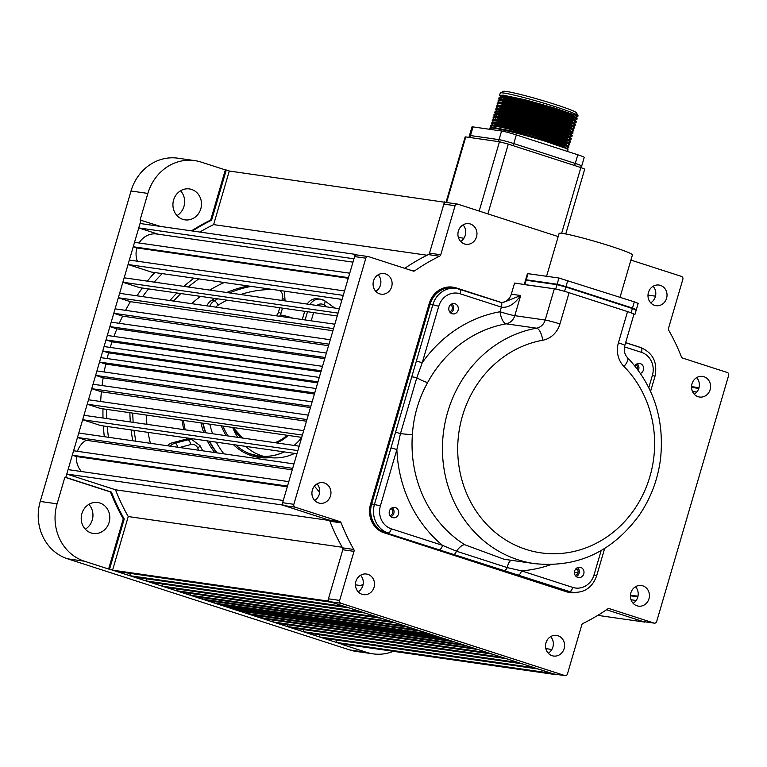 <?xml version="1.0" encoding="UTF-8"?>
<svg xmlns="http://www.w3.org/2000/svg" width="767" height="767" viewBox="0 0 767 767"><rect width="100%" height="100%" fill="white"/><g stroke="black" fill="none" stroke-linecap="round" stroke-linejoin="round"><path stroke-width="1.15" d="M294.662 453.393A51.859 47.333 -81.8 0 1 269.035 457.477A51.859 47.333 -81.8 0 1 261.873 455.819A51.859 47.333 -81.8 0 1 245.584 446.356M237.847 437.372A51.859 47.333 -81.8 0 1 232.689 427.449M692.476 391.467L696.743 392.081M691.537 387.373L698.795 388.418M691.537 386.626L699.005 387.699M648 295.103L655.488 296.177M128.051 264.51L343.252 295.381L344.556 290.952L129.345 260.071L128.051 264.51L151.482 272.074L342.072 299.418M133.237 246.763L348.439 277.644L349.742 273.205L134.532 242.334L133.237 246.763L136.919 247.952L348.256 278.277M136.919 247.952A19.674 17.957 98.2 0 0 137.331 261.221M352.973 262.151L156.842 234.012A19.674 17.957 98.2 0 0 139.095 242.986M138.75 227.924L353.951 258.795L355.255 254.356L140.045 223.485L138.75 227.924L158.232 234.213M357.106 254.96L355.255 254.356M427.046 255.229L213.619 224.606A200.82 183.313 98.2 0 0 199.842 232.065M446.356 202.488L229.295 171.012L213.619 224.606M444.496 201.884L429.05 254.711M458.378 237.434L463.939 238.23M444.294 202.584L444.985 202.68M87.198 404.209L302.409 435.081L303.703 430.651L88.502 399.77L87.198 404.209L100.429 408.475L301.738 437.363M100.669 401.515A201.625 184.051 -81.8 0 1 101.378 391.793L306.455 421.217M91.743 388.687L306.944 419.559L308.238 415.129L93.037 384.248L91.743 388.687L101.378 391.793M102.059 385.542A201.625 184.051 -81.8 0 1 103.152 377.805L310.453 407.555M95.626 375.379L310.836 406.251L312.131 401.822L96.93 370.94L95.626 375.379L103.152 377.805M104.159 371.985A201.625 184.051 -81.8 0 1 105.779 364.095L314.412 394.027M99.518 362.072L314.729 392.953L316.023 388.514L100.822 357.643L99.518 362.072L105.779 364.095M107.112 358.544A201.625 184.051 -81.8 0 1 108.617 352.878L317.672 382.877M102.759 350.989L317.969 381.861L319.264 377.431L104.063 346.55L102.759 350.989L108.617 352.878M118.329 297.769L119.623 293.33L334.824 324.211L333.53 328.64L118.329 297.769L130.4 301.671L332.916 330.721M130.4 301.671A201.625 184.051 98.2 0 0 125.558 310.357M113.784 313.291L115.079 308.852L330.289 339.733L328.985 344.162L113.784 313.291L122.615 316.138L328.544 345.687M122.615 316.138A201.625 184.051 98.2 0 0 119.269 323.319M109.892 326.598L111.196 322.159L326.397 353.041L325.103 357.47L109.892 326.598L116.9 328.861L324.748 358.678M116.9 328.861A201.625 184.051 98.2 0 0 113.957 336.416M106.009 339.896L107.303 335.467L322.504 366.338L321.21 370.777L106.009 339.896L112.04 341.842L320.903 371.813M112.04 341.842A201.625 184.051 98.2 0 0 110.227 347.432M122.864 282.246L124.158 277.807L339.369 308.689L338.065 313.118L122.864 282.246L139.45 287.606L337.231 315.985M276.858 623.207L492.059 654.078L488.023 652.775L272.822 621.903L276.858 623.207M272.822 621.903L273.33 620.167M262.745 618.643L477.946 649.524L473.92 648.22L258.709 617.349L262.745 618.643M258.709 617.349L259.121 615.959M250.656 614.741L465.857 645.613L461.82 644.318L246.619 613.437L250.656 614.741M246.619 613.437L247.022 612.047M238.556 610.839L453.757 641.711L449.73 640.407L234.529 609.535L238.556 610.839M234.529 609.535L234.827 608.49M228.48 607.579L443.681 638.46L439.654 637.156L224.443 606.275L228.48 607.579M176.583 588.922L176.074 590.657L391.275 621.529L395.302 622.833L180.101 591.951L176.074 590.657M190.686 593.476L190.178 595.211L405.388 626.083L409.415 627.387L194.214 596.515L190.178 595.211M202.68 597.723L202.277 599.113L417.478 629.995L421.514 631.299L206.304 600.417L202.277 599.113M214.779 601.635L214.367 603.025L429.578 633.897L433.604 635.201L218.403 604.329L214.367 603.025M224.75 605.24L224.443 606.275M162.575 584.013L161.962 586.093L377.163 616.975L381.199 618.279L165.998 587.397L161.962 586.093M78.771 433.029L293.972 463.91L292.678 468.34L77.477 437.468L78.771 433.029M77.457 451.322A19.674 17.957 -81.8 0 1 86.153 440.268L77.477 437.468M86.153 440.268L292.237 469.835M73.584 450.766L288.785 481.647L287.491 486.086L72.29 455.205L73.584 450.766M81.494 471.542A19.674 17.957 -81.8 0 1 76.451 456.547L72.29 455.205M76.451 456.547L287.28 486.796M66.777 474.054L68.071 469.615L283.272 500.496L281.978 504.926L66.777 474.054L115.501 489.787A200.82 183.313 98.2 0 0 128.252 516.546L112.576 570.149L116.613 571.444L331.814 602.325L327.777 601.021L112.576 570.149M329.388 520.477L115.501 489.787M281.978 504.926L330.702 520.668M342.216 547.245L128.252 516.546M343.3 547.954L327.777 601.021M130.371 573.419L129.709 575.681L344.91 606.553L348.947 607.857L133.746 576.985L129.709 575.681M146.449 578.807L145.835 580.887L361.036 611.769L365.073 613.063L149.872 582.191L145.835 580.887M355.466 584.828L362.762 585.873M303.061 631.663L307.088 632.967L522.289 663.848L518.262 662.544L303.061 631.663L303.665 629.582M319.187 636.878L323.214 638.173L538.415 669.054L534.388 667.75L319.187 636.878L319.791 634.788M545.845 648.614L551.866 649.476M336.32 642.41L340.347 643.714L555.548 674.586L551.521 673.282L336.32 642.41L336.981 640.148M643.427 621.558A2.311 2.109 -81.8 0 1 642.784 621.462L606.515 609.746L644.798 622.114L597.809 615.374M631.001 599.746L636.14 600.484M630.397 595.786L637.837 596.851M630.426 595.134L637.991 596.218M574.483 572.345L577.887 572.834M575.423 569.411L577.561 569.718M82.663 419.731L297.864 450.603L299.159 446.164L83.958 415.292L82.663 419.731L100.784 425.58L296.954 453.728M290.961 627.761L506.172 658.642L502.136 657.338L286.935 626.457L290.961 627.761M286.935 626.457L287.443 624.721M88.867 504.37A15.628 14.266 -81.8 0 1 92.27 519.968A15.628 14.266 -81.8 0 1 85.3 529.192M109.115 522.385A15.628 14.266 98.2 0 0 97.725 502.519A15.628 14.266 98.2 0 0 81.896 513.593A15.628 14.266 98.2 0 0 93.286 533.458A15.628 14.266 98.2 0 0 109.115 522.385M180.571 190.772A15.628 14.266 -81.8 0 1 183.975 206.371A15.628 14.266 -81.8 0 1 177.004 215.604M200.81 208.787A15.628 14.266 98.2 0 0 189.43 188.931A15.628 14.266 98.2 0 0 173.601 200.005A15.628 14.266 98.2 0 0 184.991 219.861A15.628 14.266 98.2 0 0 200.81 208.787M150.428 443.316A132.298 120.764 -81.8 0 1 148.089 432.367M146.948 424.333A132.298 120.764 -81.8 0 1 146.2 415.043M217.655 298.823A120.371 109.882 98.2 0 0 214.281 300.846L211.471 300.443A120.371 109.882 -81.8 0 1 214.846 298.421M226.696 292.524A120.371 109.882 -81.8 0 1 248.355 285.976M211.471 300.443A11.572 10.565 98.2 0 0 206.937 305.86M280.367 314.949A90.861 82.941 -81.8 0 1 292.956 318.2M324.355 300.626A11.572 10.565 98.2 0 0 320.491 299.188L317.682 298.785A11.572 10.565 98.2 0 0 307.231 304.077M302.284 319.542L304.691 311.316M186.218 437.842A90.861 82.941 -81.8 0 0 186.669 439.127L188.068 439.328A90.861 82.941 -81.8 0 1 187.618 438.043M185.24 429.827A90.861 82.941 -81.8 0 1 183.457 420.393M183.84 429.625A90.861 82.941 -81.8 0 1 182.047 420.191M179.603 447.497L190.734 444.563A6.941 6.337 -81.8 0 1 197.694 447.918A4.631 1.131 154 0 0 199.986 445.617L191.846 439.577L190.437 439.376A11.572 10.565 98.2 0 0 188.068 439.328M186.669 439.127A11.572 10.565 98.2 0 0 185.163 439.405L187.973 439.807L175.144 443.182A11.572 10.565 98.2 0 0 170.178 446.145M177.743 447.228A4.631 1.764 -104.7 0 0 175.144 443.182L172.335 442.78L185.163 439.405M172.335 442.78A11.572 10.565 98.2 0 0 167.369 445.742M216.812 452.837A71.762 65.511 -81.8 0 1 209.199 441.13M205.518 432.732A71.762 65.511 -81.8 0 1 202.728 423.154M209.842 424.18A71.762 65.511 98.2 0 0 212.622 433.748M216.313 442.156A71.762 65.511 98.2 0 0 223.926 453.853M200.973 422.905A72.606 66.278 98.2 0 0 203.696 432.473M207.301 440.862A72.606 66.278 98.2 0 0 214.712 452.54M339.704 299.082A132.298 120.764 -81.8 0 1 341.679 300.779M191.635 303.665A132.298 120.764 -81.8 0 1 200.542 296.369M209.784 290.099A132.298 120.764 -81.8 0 1 224.242 282.515M191.501 230.867A205.796 187.857 -81.8 0 1 210.666 220.071L225.335 169.9L201.146 162.086A46.298 42.262 98.2 0 0 194.751 160.61L177.915 158.194A46.298 42.262 98.2 0 0 131.023 191.002L40.248 501.436A46.298 42.262 98.2 0 0 67.592 558.807L349.781 649.946A46.298 42.262 98.2 0 0 356.176 651.432L373.021 653.848A46.298 42.262 98.2 0 0 393.375 651.317M194.751 160.61A46.298 42.262 98.2 0 0 147.868 193.418L140.083 220.024L160.332 226.39M192.44 231.001A205.796 187.857 -81.8 0 1 211.596 220.206L226.275 170.034L225.335 169.9M210.666 220.071L211.596 220.206M64.869 477.247L57.084 503.852A46.298 42.262 98.2 0 0 84.428 561.223L108.617 569.037L123.286 518.866A205.796 187.857 -81.8 0 1 110.477 491.973L64.869 477.247L65.799 477.381L141.023 220.158M123.286 518.866L124.225 519A205.796 187.857 -81.8 0 1 111.407 492.107L65.799 477.381M110.477 491.973L111.407 492.107M108.617 569.037L109.556 569.172L124.225 519M343.52 644.165L342.437 644.548L366.626 652.362A46.298 42.262 98.2 0 0 373.021 653.848M109.556 569.172L343.376 644.683M229.295 171.012L226.275 170.034M102.97 408.84A198.854 181.52 98.2 0 0 103.008 418.025M103.353 425.953A198.854 181.52 98.2 0 0 104.302 436.691M360.72 585.585A198.854 181.52 98.2 0 0 363.146 584.272M154.55 272.515A198.854 181.52 98.2 0 0 147.437 281.153M142.326 288.018A198.854 181.52 98.2 0 0 137.025 295.832M637.147 363.779A5.206 4.755 -81.8 0 1 638.326 370.346M640.493 373.424A5.206 4.755 98.2 0 0 639.582 363.433A5.206 4.755 98.2 0 0 634.855 365.859M451.859 303.933A5.206 4.755 -81.8 0 1 450.574 312.888M452.099 313.732A5.206 4.755 98.2 0 0 458.196 309.82A5.206 4.755 98.2 0 0 454.294 303.588A5.206 4.755 98.2 0 0 452.099 313.732M392.253 507.773A5.206 4.755 -81.8 0 1 390.969 516.718M392.493 517.572A5.206 4.755 98.2 0 0 398.591 513.65A5.206 4.755 98.2 0 0 394.689 507.428A5.206 4.755 98.2 0 0 392.493 517.572M577.541 567.618A5.206 4.755 -81.8 0 1 576.257 576.563M577.781 577.417A5.206 4.755 98.2 0 0 583.879 573.495A5.206 4.755 98.2 0 0 579.977 567.273A5.206 4.755 98.2 0 0 577.781 577.417M627.54 311.594A11.572 0.729 16.3 0 1 633.973 314.173L624.837 345.418A11.572 0.729 16.3 0 0 618.403 342.839L627.54 311.594L569.085 292.716L559.948 323.962A11.572 0.729 -163.7 0 0 545.193 320.031A11.572 10.565 -81.8 0 1 536.564 328.18L506.153 323.818A119.221 108.828 98.2 0 0 427.67 382.484C418.648 398.725 413.547 416.155 412.387 434.755A119.221 108.828 98.2 0 0 464.812 544.752L504.082 559.258L534.551 563.63A119.221 108.828 -81.8 0 1 442.444 447.564A119.221 108.828 -81.8 0 1 536.564 328.18A11.572 4.525 -100.1 0 1 542.691 340.251A23.154 21.131 98.2 0 0 559.948 323.962M385.35 532.576L569.565 591.568L385.35 532.576A23.154 21.131 -81.8 0 1 371.679 503.89L380.394 505.865A18.523 16.903 98.2 0 0 391.323 528.818L442.569 545.366L456.48 551.205L507.255 567.609L521.493 570.859L572.738 587.407A18.523 16.903 98.2 0 0 594.051 574.876L601.155 550.581M604.636 548.51L596.621 575.902C592.383 587.512 584.435 592.987 572.767 592.316L569.958 591.913A23.154 21.131 -81.8 0 1 566.765 591.165M554.33 288.795L514.561 283.09L511.321 294.173A11.572 10.565 98.2 0 1 501.043 302.476L502.481 302.792L520.678 295.516L514.782 315.668A11.572 0.729 16.3 0 1 500.026 311.747A11.572 4.525 -100.1 0 0 506.153 323.818A11.572 10.565 -81.8 0 0 514.782 315.668L545.193 320.031L554.33 288.795A11.572 0.729 16.3 0 1 569.085 292.716M391.323 528.818A4.631 1.87 -72.1 0 1 388.16 532.979A23.154 21.131 -81.8 0 1 374.488 504.293L416.356 361.104L422.262 362.676L416.788 377.805A11.572 1.783 -151.5 0 0 427.67 382.484M511.321 294.173L520.678 295.516C514.475 304.269 508.042 308.133 501.378 307.116L460.056 293.771A18.523 16.903 98.2 0 0 438.743 306.301L422.262 362.676A130.793 119.393 -81.8 0 1 500.026 311.747L501.378 307.116A4.631 1.87 107.9 0 0 500.937 302.438L502.481 302.792M412.032 376.923A4.631 0.585 14.7 0 1 416.788 377.805L400.451 433.671L412.387 434.755M464.812 544.752A11.572 4.381 -57.8 0 0 456.48 551.205A4.631 1.563 -72.4 0 1 454.035 554.205M395.877 432.185L400.451 433.671L396.875 449.491L380.394 505.865M511.177 560.274A11.572 4.717 -86.6 0 0 507.255 567.609A4.631 2.157 -71.8 0 1 504.274 570.427M518.329 575.02A4.631 1.87 -72.1 0 0 521.493 570.859A130.793 119.393 -81.8 0 0 550.792 564.637M439.405 549.527A4.631 1.87 -72.1 0 0 442.569 545.366A130.793 119.393 -81.8 0 1 396.875 449.491L390.969 447.918M416.356 361.104L432.847 304.729L430.038 304.326L371.679 503.89M430.038 304.326A23.154 21.131 -81.8 0 1 453.479 287.922L456.288 288.325A23.154 21.131 -81.8 0 1 459.491 289.063A4.631 1.87 107.9 0 1 459.615 289.092A4.631 1.87 107.9 0 1 460.056 293.771M264.021 456.758A52.089 47.544 -81.8 0 1 259.553 456.355A52.089 47.544 -81.8 0 1 252.362 454.687A52.089 47.544 -81.8 0 1 235.737 444.946M228.106 435.972A52.089 47.544 -81.8 0 1 222.986 426.059M203.102 423.211A71.762 65.511 98.2 0 0 205.892 432.789M209.573 441.188A71.762 65.511 98.2 0 0 217.186 452.894M633.926 314.326L631.481 312.955M631.107 312.821L632.497 308.066L636.351 309.609L634.961 314.384M564.196 291.22L555.73 288.996L524.235 284.567M524.264 284.48L525.635 279.802L526.248 279.792L524.858 284.567M555.73 288.996L557.13 284.231L526.248 279.792M557.13 284.231L565.979 286.58L564.589 291.335M632.497 308.066L565.979 286.58M546.593 276.245L559.114 233.427A38.197 2.416 16.3 0 1 611.213 246.36A38.197 2.416 16.3 0 1 632.439 254.865L620.043 297.251M528.06 273.589L526.124 280.243L525.5 280.243L527.447 273.589L558.942 278.018L634.309 301.853L638.173 303.406L636.226 310.06L632.363 308.507L634.309 301.853M526.124 280.243L556.995 284.672L558.942 278.018M567.791 280.377L565.854 287.031L556.995 284.672M635.603 310.06L636.226 310.06M565.854 287.031L632.363 308.507M710.137 389.655A10.422 9.511 98.2 0 0 702.543 376.415A10.422 9.511 98.2 0 0 691.987 383.797A10.422 9.511 98.2 0 0 699.581 397.038A10.422 9.511 98.2 0 0 710.137 389.655M696.637 377.642A10.422 9.511 -81.8 0 1 698.91 388.044A10.422 9.511 -81.8 0 1 694.26 394.2M666.581 298.296A10.422 9.511 98.2 0 0 658.997 285.056A10.422 9.511 98.2 0 0 648.441 292.438A10.422 9.511 98.2 0 0 656.034 305.678A10.422 9.511 98.2 0 0 666.581 298.296M653.091 286.283A10.422 9.511 -81.8 0 1 655.354 296.685A10.422 9.511 -81.8 0 1 650.713 302.84M476.508 236.907A10.422 9.511 98.2 0 0 468.925 223.667A10.422 9.511 98.2 0 0 458.369 231.049A10.422 9.511 98.2 0 0 465.962 244.29A10.422 9.511 98.2 0 0 476.508 236.907M463.019 224.894A10.422 9.511 -81.8 0 1 465.281 235.296A10.422 9.511 -81.8 0 1 460.641 241.452M391.659 286.8A10.422 9.511 98.2 0 0 384.066 273.56A10.422 9.511 98.2 0 0 373.519 280.943A10.422 9.511 98.2 0 0 381.113 294.183A10.422 9.511 98.2 0 0 391.659 286.8M378.16 274.787A10.422 9.511 -81.8 0 1 380.432 285.19A10.422 9.511 -81.8 0 1 375.782 291.345M330.51 495.894A10.422 9.511 98.2 0 0 322.926 482.654A10.422 9.511 98.2 0 0 312.37 490.036A10.422 9.511 98.2 0 0 319.964 503.277A10.422 9.511 98.2 0 0 330.51 495.894M317.02 483.881A10.422 9.511 -81.8 0 1 319.283 494.284A10.422 9.511 -81.8 0 1 314.643 500.439M374.066 587.263A10.422 9.511 98.2 0 0 366.473 574.023A10.422 9.511 98.2 0 0 355.917 581.405A10.422 9.511 98.2 0 0 363.51 594.646A10.422 9.511 98.2 0 0 374.066 587.263M360.567 575.25A10.422 9.511 -81.8 0 1 362.829 585.652A10.422 9.511 -81.8 0 1 358.189 591.798M564.138 648.652A10.422 9.511 98.2 0 0 556.545 635.412A10.422 9.511 98.2 0 0 545.989 642.794A10.422 9.511 98.2 0 0 553.582 656.034A10.422 9.511 98.2 0 0 564.138 648.652M550.639 636.639A10.422 9.511 -81.8 0 1 552.902 647.041A10.422 9.511 -81.8 0 1 548.261 653.187M648.987 598.759A10.422 9.511 98.2 0 0 641.394 585.518A10.422 9.511 98.2 0 0 630.848 592.901A10.422 9.511 98.2 0 0 638.441 606.141A10.422 9.511 98.2 0 0 648.987 598.759M635.488 586.745A10.422 9.511 -81.8 0 1 637.761 597.148A10.422 9.511 -81.8 0 1 633.12 603.293M570.063 592.594A23.154 21.131 -81.8 0 1 569.833 592.555A23.154 21.131 -81.8 0 1 566.64 591.817L567.101 591.884A23.154 21.131 98.2 0 0 570.303 592.623A23.154 21.131 98.2 0 0 576.631 592.488M501.311 302.466L456.336 287.941A23.154 21.131 98.2 0 0 453.144 287.203A23.154 21.131 98.2 0 0 429.693 303.607L429.232 303.54A23.154 21.131 -81.8 0 1 452.674 287.136A23.154 21.131 -81.8 0 1 452.904 287.174M384.219 532.902A23.154 21.131 -81.8 0 1 370.547 504.216L371.017 504.283A23.154 21.131 98.2 0 0 384.689 532.969L566.64 591.817M429.232 303.54L370.547 504.216M429.693 303.607L371.017 504.283M637.444 369.157A3.816 3.49 98.2 0 0 635.92 364.574M449.615 311.776A3.816 3.49 98.2 0 0 450.632 304.729M390.01 515.616A3.816 3.49 98.2 0 0 391.026 508.559M575.298 575.461A3.816 3.49 98.2 0 0 576.314 568.405M384.689 532.969L567.101 591.884M640.474 347.509A23.154 21.131 98.2 0 0 638.758 346.857L625.651 342.628M558.194 236.591L457.746 204.147A2.311 2.109 98.2 0 0 455.08 205.719L440.737 254.759A2.311 2.109 -81.8 0 1 439.539 256.216A201.865 184.262 98.2 0 0 414.832 270.741A2.311 2.109 -81.8 0 1 413.077 271.019L368.496 256.619A2.311 2.109 98.2 0 0 365.83 258.191L293.857 504.322A2.311 2.109 98.2 0 0 295.218 507.188L339.81 521.589A2.311 2.109 -81.8 0 1 341.114 522.854A201.865 184.262 98.2 0 0 353.788 549.46A2.311 2.109 -81.8 0 1 353.999 551.368L339.656 600.417A2.311 2.109 98.2 0 0 341.027 603.284L564.761 675.545A2.311 2.109 98.2 0 0 567.427 673.982L581.769 624.932A2.311 2.109 -81.8 0 1 582.968 623.475A201.865 184.262 98.2 0 0 607.675 608.95A2.311 2.109 -81.8 0 1 609.429 608.672L654.011 623.072A2.311 2.109 98.2 0 0 656.677 621.51L728.65 375.37A2.311 2.109 98.2 0 0 727.279 372.503L682.697 358.103A2.311 2.109 -81.8 0 1 681.393 356.837A201.865 184.262 98.2 0 0 668.719 330.232A2.311 2.109 -81.8 0 1 668.508 328.324L682.851 279.274A2.311 2.109 98.2 0 0 681.479 276.408L630.915 260.08M554.186 674.03A2.311 2.109 -81.8 0 1 553.534 673.934L329.8 601.673A2.311 2.109 -81.8 0 1 328.429 598.806L342.772 549.757A2.311 2.109 98.2 0 0 342.561 547.849A201.865 184.262 -81.8 0 1 329.887 521.244A2.311 2.109 98.2 0 0 328.583 519.978L283.991 505.578A2.311 2.109 -81.8 0 1 282.63 502.711L354.603 256.581A2.311 2.109 -81.8 0 1 356.943 254.941L368.179 256.552M404.765 268.335A201.865 184.262 -81.8 0 1 428.312 254.606A2.311 2.109 98.2 0 0 429.51 253.148L443.853 204.099A2.311 2.109 -81.8 0 1 446.193 202.459L457.42 204.07M566.717 148.242L568.491 147.81L568.903 146.976L566.497 145.49L546.248 138.472L516.402 130.083L494.389 125.433L490.727 125.644L489.662 129.297M568.702 147.676L566.295 146.19L546.046 139.172C522.385 131.771 490.918 124.225 490.573 126.258L492.606 127.686L489.96 128.367L490.573 126.258M567.59 151.482L567.983 149.565L565.672 148.299L545.423 141.291C521.761 133.889 490.295 126.334 489.96 128.367L495.214 127.821L516.364 132.269L545.04 140.313L564.493 147.043L567.983 149.565M573.313 125.711L575.087 125.28L575.499 124.446L573.083 122.96L552.834 115.942L522.998 107.553L500.985 102.903L497.754 102.836L502.625 102.471L523.775 106.92L552.451 114.973L574.128 122.912L575.902 122.471L576.314 121.627L573.908 120.141L553.659 113.123L523.813 104.734L501.81 100.094L498.579 100.017L503.449 99.652L524.599 104.111L553.275 112.155L574.953 120.093L576.726 119.652L577.139 118.818L574.732 117.322L554.483 110.314L524.638 101.915L502.625 97.275L499.403 97.198L504.274 96.843L525.424 101.292L554.1 109.336L575.777 117.274L577.762 116.699L578.021 115.807A40.507 2.56 -163.7 0 0 577.992 115.635A40.507 2.56 -163.7 0 0 555.509 106.795A40.507 2.56 -163.7 0 0 500.381 92.941A40.507 2.56 -163.7 0 0 500.257 93.075L499.585 95.367L501.062 97.16M577.762 116.699L575.346 115.213L555.097 108.195L525.261 99.806L503.248 95.166L499.585 95.367M576.937 119.518L574.531 118.032L554.273 111.014L524.436 102.625L502.423 97.975L498.761 98.186L500.065 99.451M576.113 122.336L573.706 120.85L553.458 113.832L523.612 105.443L501.599 100.793L497.936 101.004L499.422 102.788M575.288 125.155L572.882 123.66L552.633 116.651L522.787 108.252L500.774 103.612L497.112 103.823L498.598 105.606M570.236 134.196L572.613 133.736L573.026 132.892L570.619 131.406L550.361 124.388L520.525 115.999L498.512 111.349L495.29 111.282L500.151 110.918L521.311 115.366L549.977 123.42L571.655 131.358L573.438 130.917L573.85 130.083L571.434 128.588L551.185 121.579L521.349 113.18L499.336 108.54L496.115 108.463L500.976 108.109L522.126 112.557L550.802 120.601L572.479 128.54L574.262 128.099L574.675 127.264L572.259 125.778L552.01 118.76L522.174 110.371L500.161 105.721L496.498 105.932L496.508 107.112L497.773 108.425M574.464 127.964L572.057 126.478L551.809 119.46L521.963 111.071L499.95 106.421L496.287 106.632M573.639 130.783L571.233 129.297L550.984 122.279L521.138 113.89L499.125 109.24L495.463 109.451L496.949 111.244M572.815 133.602L570.408 132.116L550.16 125.098L520.314 116.699L498.301 112.059L494.638 112.27L496.124 114.053M570.015 136.977L571.789 136.545L572.201 135.711L569.795 134.225L549.546 127.207L519.7 118.818L497.687 114.168L494.025 114.379L494.034 115.558L495.3 116.872M572 136.411L569.584 134.925L549.335 127.916L519.499 119.518L497.486 114.877L493.814 115.079M492.51 125.28L496.038 125.002L517.188 129.45L545.864 137.504L567.542 145.442L569.526 144.867L569.632 143.937L567.321 142.672L547.072 135.654L517.226 127.264L495.214 122.615L491.992 122.547L496.863 122.183L518.013 126.632L546.689 134.685L568.366 142.624L570.14 142.183L570.552 141.339L568.146 139.853L547.897 132.844L518.051 124.446L496.038 119.805L492.817 119.729L497.687 119.374L518.837 123.823L547.513 131.866L569.191 139.805L570.964 139.364L571.377 138.53L568.97 137.044L548.721 130.026L518.875 121.637L496.863 116.987L493.2 117.198L493.21 118.377L494.475 119.69M571.175 139.23L568.759 137.744L548.51 130.726L518.674 122.336L496.661 117.687L492.999 117.897M570.351 142.048L567.935 140.562L547.686 133.544L517.85 125.155L495.837 120.505L492.174 120.716L493.651 122.499M569.526 144.867L567.12 143.371L546.861 136.363L517.025 127.964L495.012 123.324L491.35 123.535L492.826 125.318M499.403 97.198L498.761 98.186M498.579 100.017L497.936 101.004M497.754 102.836L497.112 103.823M496.115 108.463L495.463 109.451M495.29 111.282L494.638 112.27M492.817 119.729L492.174 120.716M491.992 122.547L491.35 123.535M500.381 92.941L503.238 91.378A38.197 2.416 16.3 0 1 555.222 104.437A38.197 2.416 16.3 0 1 576.42 112.778L577.992 115.635M522.5 130.821A38.197 2.416 16.3 0 1 545.5 137.705M468.944 137.37L469.471 135.558A11.572 0.729 16.3 0 1 470.497 135.558A11.572 0.729 -163.7 0 0 469.471 135.558L472.002 126.91A11.572 0.729 16.3 0 1 473.028 126.91L501.57 131.004A11.572 0.729 16.3 0 1 516.325 134.925L577.8 154.781A11.572 0.729 16.3 0 1 584.233 157.36L581.702 166.008A11.572 0.729 -163.7 0 0 575.269 163.429A11.572 0.729 16.3 0 1 581.702 166.008L581.223 167.657M580.677 166.017A11.572 0.729 -163.7 0 0 581.702 166.008M516.325 134.925L513.794 143.573A11.572 0.729 -163.7 0 0 499.039 139.652A11.572 0.729 16.3 0 1 513.794 143.573L575.269 163.429L577.8 154.781M568.807 146.756L565.423 143.87L545.96 137.149L517.294 129.096L496.144 124.647L492.519 125.213M566.813 148.462L564.598 146.689L545.145 139.968L516.469 131.914L492.711 127.332M569.287 140.016L567.072 138.242L547.609 131.512L518.943 123.468L497.783 119.019L494.159 119.575M571.271 138.3L567.791 135.778L548.328 129.048L519.662 121.004L498.512 116.555L493.641 116.91M570.111 137.197L567.896 135.423L548.434 128.703L519.758 120.649L498.608 116.201L494.983 116.766M570.495 134.541L571.032 134.033L568.721 132.614L549.258 125.884L520.582 117.83L499.432 113.382L495.808 113.947M572.096 135.491L568.615 132.959L549.153 126.239L520.486 118.185L499.327 113.737L494.466 114.101M571.751 131.569L569.536 129.796L550.083 123.065L521.407 115.021L500.257 110.573L496.632 111.129M572.575 128.751L570.36 126.977L550.907 120.246L522.231 112.203L501.081 107.754L497.457 108.31M574.569 127.034L571.089 124.513L551.626 117.782L522.95 109.739L501.8 105.29L496.939 105.645M573.4 125.932L571.185 124.158L551.732 117.437L523.056 109.384L501.906 104.935L498.282 105.501M574.224 123.123L572.009 121.349L552.556 114.619L523.88 106.575L502.73 102.116L499.106 102.682M574.608 120.457L575.154 119.949L572.834 118.53L553.381 111.8L524.705 103.756L503.555 99.307L499.931 99.863M575.873 117.485L573.658 115.712L554.196 108.991L525.529 100.937L504.379 96.489L500.746 97.045M569.632 143.937L566.247 141.061L546.785 134.33L518.118 126.287L496.958 121.838L493.449 122.193M473.028 126.91L470.497 135.558L499.039 139.652L501.57 131.004M469.931 137.514L470.497 135.558L499.039 139.652L498.464 141.607M513.181 145.682L513.794 143.573L575.269 163.429L574.656 165.538M561.645 233.293L580.868 167.542L584.722 169.085L565.758 233.964M580.868 167.542L508.3 144.1L487.898 213.888M479.183 211.069L499.451 141.751L508.3 144.1M499.451 141.751L465.77 136.919L446.586 202.517M446.01 202.373L465.147 136.919L465.77 136.919M287.126 435.263A40.507 36.979 -81.8 0 1 274.893 442.684M242.679 438.062A40.507 36.979 -81.8 0 1 233.034 427.507M233.063 428.389A41.207 37.612 98.2 0 0 241.586 437.909M301.68 437.554A51.83 47.305 -81.8 0 1 294.077 445.435M284.106 451.878A51.83 47.305 -81.8 0 1 263.714 456.375M249.38 453.604A51.859 47.333 98.2 0 0 251.432 454.323A51.859 47.333 98.2 0 0 258.584 455.982L249.448 453.633M263.858 456.413A51.859 47.333 98.2 0 0 284.221 451.897M294.173 445.454A51.859 47.333 98.2 0 0 301.623 437.765M276.551 442.923A41.207 37.612 98.2 0 0 288.248 435.426M155.001 272.582A185.192 169.047 98.2 0 0 149.699 278.296M142.672 296.637A180.561 164.828 -81.8 0 1 148.53 288.91M154.234 282.122A180.561 164.828 -81.8 0 1 162.249 273.618M193.993 278.172A155.097 141.579 98.2 0 0 183.898 286.379M176.928 292.984A155.097 141.579 98.2 0 0 169.9 300.549M251.164 286.379A120.371 109.882 98.2 0 0 229.506 292.927M209.746 306.263A11.572 10.565 98.2 0 1 214.281 300.846A4.631 1.496 58 0 1 218.183 305.113A115.75 105.654 -81.8 0 1 227.022 300.165M240.704 294.528A115.75 105.654 -81.8 0 1 273.205 289.543M216.093 307.174A6.941 6.337 -81.8 0 1 218.183 305.113M279.734 307.73L278.402 312.284A6.941 6.337 -81.8 0 1 276.139 315.793M278.402 312.284L280.971 313.32L279.648 316.292M279.428 290.434A6.941 6.337 -81.8 0 1 282.419 298.545L281.863 300.434M284.394 291.144L284.988 299.581L282.419 298.545M311.201 320.817L313.607 312.591M316.915 305.467A6.941 6.337 -81.8 0 1 324.019 304.902A115.75 105.654 -81.8 0 1 327.068 306.925M307.5 311.718L305.093 319.944M324.019 304.902A4.631 1.745 -57.5 0 0 324.642 300.731L320.491 299.188A11.572 10.565 98.2 0 0 310.041 304.48M314.412 486.144L319.676 492.337M197.694 447.918A87.965 80.295 98.2 0 0 198.883 450.267M191.846 439.577A11.572 10.565 98.2 0 0 187.973 439.807A4.631 1.764 -104.7 0 1 190.734 444.563M129.891 412.704A155.097 141.579 98.2 0 0 130.323 421.946M131.109 429.932A155.097 141.579 98.2 0 0 132.806 440.785M108.463 437.295A180.561 164.828 -81.8 0 1 107.255 426.51M106.747 418.561A180.561 164.828 -81.8 0 1 106.565 409.357M147.868 193.418L131.023 191.002M40.248 501.436L57.084 503.852M84.428 561.223L67.592 558.807M349.781 649.946L366.626 652.362M648.805 387.632L652.41 375.303L654.98 376.338C657.75 362.628 653.101 353.069 641.02 347.681L625.623 342.715L640.896 347.652A4.631 1.87 107.9 0 1 641.02 347.681A4.631 1.87 107.9 0 1 641.471 352.36L624.491 346.876M572.767 592.316A23.154 21.131 -81.8 0 1 569.565 591.568A4.631 1.87 -72.1 0 0 572.738 587.407M652.41 375.303A18.523 16.903 98.2 0 0 641.471 352.36M459.73 289.14L500.803 302.409A4.631 1.87 107.9 0 1 500.937 302.438L456.288 288.325A23.154 21.131 -81.8 0 0 432.847 304.729L438.743 306.301M596.621 575.902L594.051 574.876M542.691 340.251A107.639 98.262 98.2 0 0 464.083 486.901A107.639 98.262 98.2 0 0 610.657 534.244A107.639 98.262 98.2 0 0 623.974 366.511A11.572 3.893 -44.8 0 0 627.521 357.681C624.578 354.603 623.686 350.509 624.837 345.418M618.403 342.839A23.154 21.131 98.2 0 0 623.974 366.511M233.35 444.601A53.239 48.599 98.2 0 0 251.566 455.732A53.239 48.599 98.2 0 0 270.089 457.621M221.299 425.819A53.239 48.599 98.2 0 0 226.188 435.694M553.534 673.934L564.761 675.545M609.429 608.672L608.777 608.576M642.784 621.462L654.011 623.072M455.08 205.719L443.853 204.099M429.51 253.148L440.737 254.759M439.539 256.216L428.312 254.606M410.124 270.07L414.832 270.741M365.83 258.191L354.603 256.581M282.63 502.711L293.857 504.322M295.218 507.188L283.991 505.578M328.583 519.978L339.81 521.589M341.114 522.854L329.887 521.244M342.561 547.849L353.788 549.46M353.999 551.368L342.772 549.757M328.429 598.806L339.656 600.417M341.027 603.284L329.8 601.673M242.708 438.072L233.072 427.507M269.035 457.477L258.584 455.982M173.515 301.067L180.811 293.54M188.097 286.983L198.739 278.852M284.988 299.581L284.624 300.837M282.486 308.123L280.971 313.32M334.728 308.027L324.642 300.731M316.953 483.919L318.017 485.175M199.986 445.617L202.756 450.823M135.788 441.217L133.985 430.345M133.142 422.349L132.662 413.106M534.551 563.63C577.493 568.002 612.449 551.789 639.419 514.973C651.02 497.85 658.086 478.857 660.627 457.995C664.433 418.609 653.398 385.168 627.521 357.681M654.98 376.338L650.579 391.391M259.553 456.355L264.011 456.758M565.087 675.622L553.86 674.011M654.328 623.149L643.101 621.538M495.118 118.885L495.501 117.581M495.942 116.076L496.326 114.762M500.88 99.173L501.263 97.86M501.704 96.354L502.088 95.05M575.777 117.274L577.043 118.588M574.953 120.093L576.218 121.407M574.128 122.912L575.394 124.225M572.479 128.54L573.745 129.853M571.655 131.358L572.92 132.672M569.191 139.805L570.447 141.118M492.941 124.935L491.168 125.357M498.981 98.665L500.237 99.978M570.447 133.468L570.792 132.279"/></g></svg>
